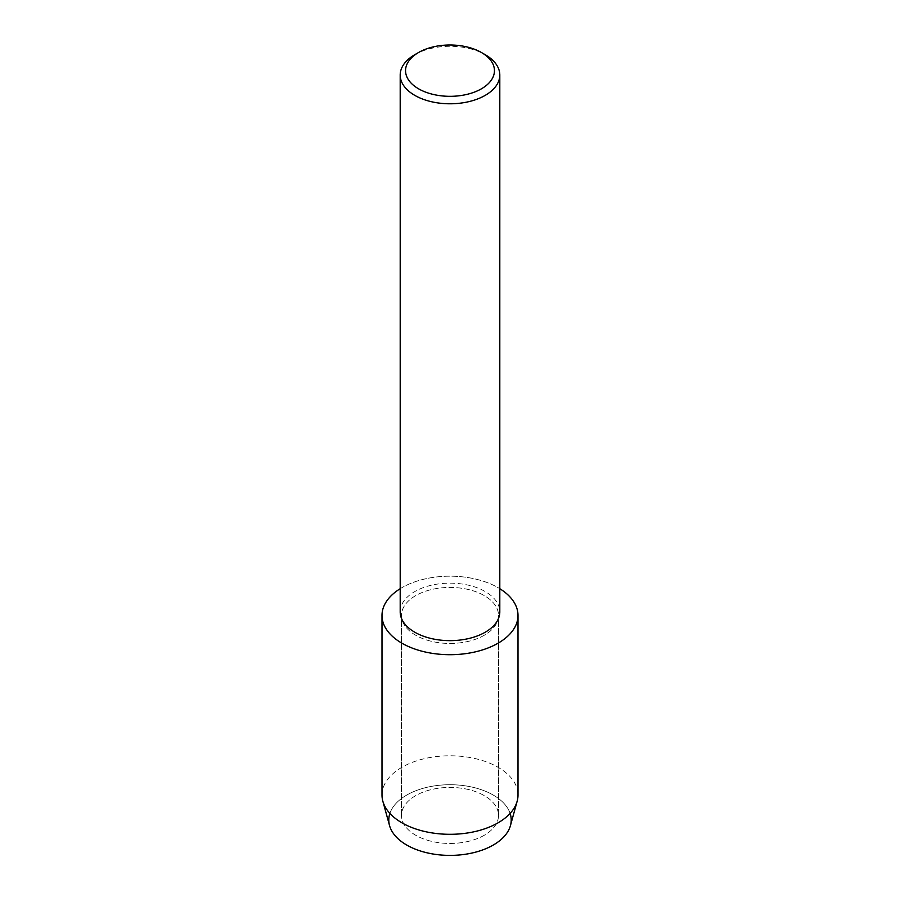 <?xml version="1.0" encoding="UTF-8"?>
<svg xmlns="http://www.w3.org/2000/svg" width="900" height="900" viewBox="0 0 900 900"><rect width="100%" height="100%" fill="white"/><g stroke="black" fill="none" stroke-linecap="round" stroke-linejoin="round"><path stroke-width="0.67" stroke-dasharray="4.5 3.38" d="M484.301 835.245A48.51 28.012 180 0 1 431.438 841.32A48.51 28.012 180 0 1 401.49 815.445A48.51 28.012 180 0 1 415.699 795.634A48.51 28.012 180 0 1 468.562 789.559A48.51 28.012 180 0 1 498.51 815.445A48.51 28.012 180 0 1 484.301 835.245A48.51 28.012 180 0 1 431.438 841.32A48.51 28.012 180 0 1 401.49 815.445A48.51 28.012 180 0 1 415.699 795.634A48.51 28.012 180 0 1 468.562 789.559A48.51 28.012 180 0 1 498.51 815.445A48.51 28.012 180 0 1 484.301 835.245M389.891 813.409A61.2 35.336 180 0 1 406.721 795.071A61.2 35.336 180 0 1 467.978 786.274A61.2 35.336 180 0 1 510.109 813.409M484.301 635.242A48.51 28.012 180 0 1 431.438 641.317A48.51 28.012 180 0 1 401.49 615.431A48.51 28.012 180 0 1 415.699 595.631A48.51 28.012 180 0 1 468.562 589.556A48.51 28.012 180 0 1 498.51 615.431A48.51 28.012 180 0 1 484.301 635.242A48.51 28.012 180 0 1 431.438 641.317A48.51 28.012 180 0 1 401.49 615.431A48.51 28.012 180 0 1 415.699 595.631A48.51 28.012 180 0 1 468.562 589.556A48.51 28.012 180 0 1 498.51 615.431A48.51 28.012 180 0 1 484.301 635.242M400.196 611.899A49.804 28.755 180 0 1 414.787 591.57A49.804 28.755 180 0 1 469.058 585.337A49.804 28.755 180 0 1 499.804 611.899M400.196 588.701A68.006 39.262 180 0 1 401.918 587.678A68.006 39.262 180 0 1 499.804 588.701A68.006 39.262 180 0 0 401.918 587.678A68.006 39.262 180 0 0 400.196 588.701M414.787 54.697A49.804 28.755 180 0 1 485.213 54.697M389.554 825.604A61.2 35.336 180 0 1 406.721 795.071A61.2 35.336 180 0 1 477.799 788.58A61.2 35.336 180 0 1 510.446 825.604M381.994 795.049A68.006 39.262 180 0 1 401.918 767.284A68.006 39.262 180 0 1 476.021 758.768A68.006 39.262 180 0 1 518.006 795.049M401.49 815.445L401.49 615.431L401.49 815.445M498.51 815.445L498.51 615.431L498.51 815.445"/><path stroke-width="1.35" d="M510.109 813.409A61.2 35.336 180 0 1 493.279 845.044A61.2 35.336 180 0 1 421.335 851.276A61.2 35.336 180 0 1 389.891 813.409M481.433 52.515L485.213 54.697A49.804 28.755 180 0 1 499.804 75.038L499.804 611.899A49.804 28.755 180 0 1 485.213 632.227A49.804 28.755 180 0 1 430.942 638.46A49.804 28.755 180 0 1 400.196 611.899L400.196 75.038A49.804 28.755 180 0 1 414.787 54.697L418.567 52.515A44.449 25.661 180 0 1 481.433 52.515A44.449 25.661 180 0 1 481.433 88.808A44.449 25.661 180 0 1 418.567 88.808A44.449 25.661 180 0 1 418.567 52.515L414.787 54.697M498.082 643.196A68.006 39.262 180 0 1 402.795 643.702A68.006 39.262 180 0 1 400.196 588.701A68.006 39.262 180 0 0 381.994 615.431A68.006 39.262 180 0 0 423.979 651.712A68.006 39.262 180 0 0 498.082 643.196A68.006 39.262 180 0 0 499.804 588.701A68.006 39.262 180 0 1 518.006 615.431A68.006 39.262 180 0 1 498.082 643.196M499.804 75.038A49.804 28.755 180 0 1 485.213 95.366A49.804 28.755 180 0 1 430.942 101.599A49.804 28.755 180 0 1 400.196 75.038M518.006 615.431L518.006 795.049A68.006 39.262 180 0 1 517.163 801.214L510.446 825.604A61.2 35.336 180 0 1 493.279 845.044A61.2 35.336 180 0 1 431.1 853.661A61.2 35.336 180 0 1 389.554 825.604L382.838 801.214A68.006 39.262 180 0 1 381.994 795.049L381.994 615.431M517.163 801.214A68.006 39.262 180 0 1 498.082 822.814A68.006 39.262 180 0 1 429.007 832.387A68.006 39.262 180 0 1 382.838 801.214"/></g></svg>
